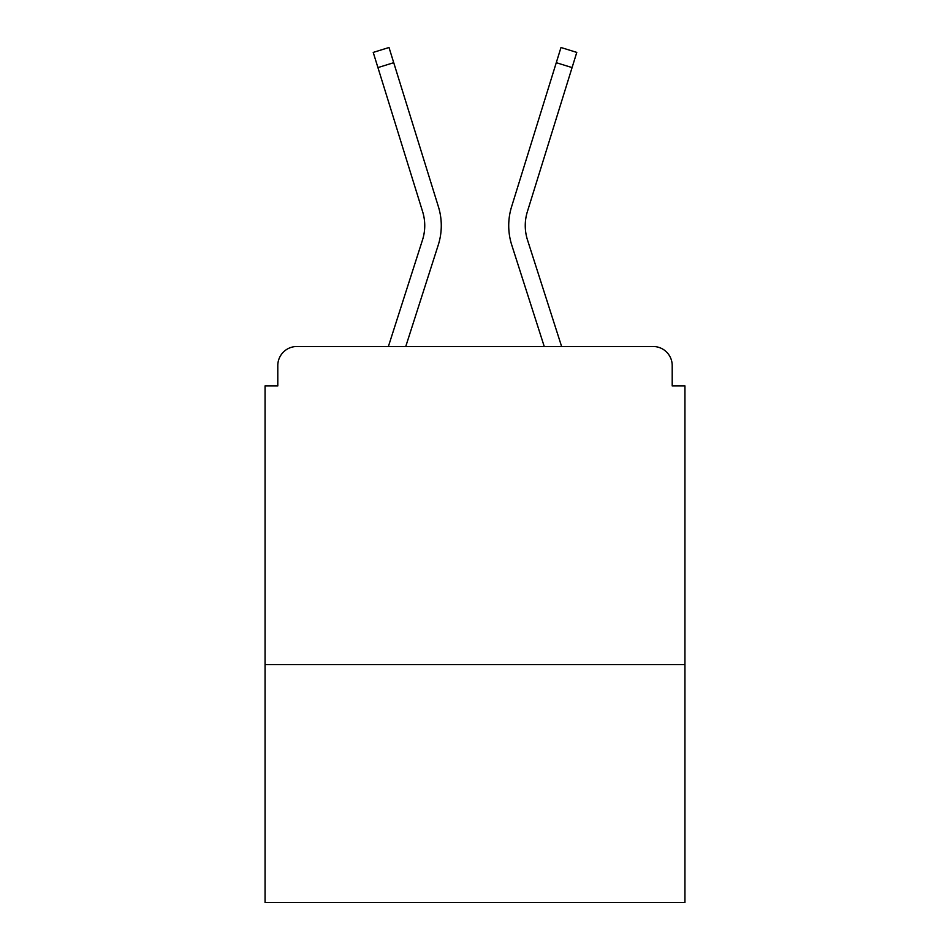<?xml version="1.0" encoding="UTF-8"?>
<svg xmlns="http://www.w3.org/2000/svg" width="950" height="950" viewBox="0 0 950 950"><rect width="100%" height="100%" fill="white"/><g stroke="black" fill="none" stroke-linecap="round" stroke-linejoin="round"><path stroke-width="1.43" d="M684.938 664.572L684.938 385.938L672.208 385.938L672.208 365.584A19.083 19.083 0 0 0 653.125 346.501L296.875 346.501A19.083 19.083 0 0 0 277.792 365.584L277.792 385.938L265.062 385.938L265.062 902.5L684.938 902.5L684.938 664.572L265.062 664.572M277.792 365.584L277.792 385.938M653.125 346.501L574.239 346.501M375.761 346.501L296.875 346.501M672.208 385.938L672.208 365.584M388.384 346.501L422.501 239.982A47.072 47.072 0 0 0 422.631 211.672L373.219 52.404L389.013 47.5L438.425 206.779A63.614 63.614 0 0 1 438.247 245.029L405.757 346.501M511.575 206.779L560.987 47.5L576.781 52.404L572.078 67.593L556.273 62.688L511.575 206.779A63.614 63.614 0 0 0 511.753 245.029L544.243 346.501M377.922 67.593L393.728 62.688L438.425 206.779M561.616 346.501L527.499 239.982A47.072 47.072 0 0 1 527.369 211.672L572.078 67.593M527.499 239.982A47.072 47.072 0 0 1 527.369 211.672"/></g></svg>
